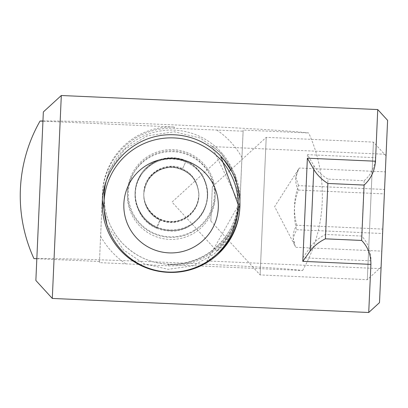 <?xml version="1.0" encoding="UTF-8"?>
<svg xmlns="http://www.w3.org/2000/svg" width="408" height="408" viewBox="0 0 408 408"><rect width="100%" height="100%" fill="white"/><g stroke="black" fill="none" stroke-linecap="round" stroke-linejoin="round"><path stroke-width="0.31" stroke-dasharray="2.04 1.53" d="M230.617 169.932C235.324 177.419 237.889 188.18 238.313 202.215L238.267 203.694C235.926 236.564 215.786 250.838 216.934 251.175C216.505 251.445 235.967 238.461 238.206 206.366L238.252 204.887M243.127 131.177L240.067 200.099A68.855 68.845 1.3 0 1 168.224 265.817L99.435 262.619L102.49 193.984A68.855 68.845 1.3 0 1 174.333 128.265L243.127 131.177L243.148 130.07L240.093 198.844A68.855 68.845 1.3 0 1 168.249 264.562L302.563 270.53A138.786 2.8 2.5 0 0 168.295 262.456A138.786 2.8 2.5 0 0 33.935 258.596M99.435 262.619L102.515 192.734A68.855 68.845 1.3 0 1 174.359 127.01L42.922 121.176M42.932 120.977A138.786 2.8 -177.5 0 1 179.489 125.139A138.786 2.8 -177.5 0 1 308.678 132.977L243.148 130.07M36.807 258.723L99.46 261.508M302.563 270.53A151.052 151.021 -178.7 0 0 308.678 132.977M215.21 195.432A43.896 43.886 -178.7 0 0 172.329 149.609A43.896 43.886 -178.7 0 0 127.469 192.51A43.896 43.886 -178.7 0 0 169.896 237.349A43.896 43.886 -178.7 0 0 215.21 195.432M215.164 197.492A43.896 43.886 -178.7 0 0 172.283 151.669A43.896 43.886 -178.7 0 0 127.424 194.57A43.896 43.886 -178.7 0 0 169.85 239.409A43.896 43.886 -178.7 0 0 215.164 197.492M160.043 220.32A4.304 0.326 -65.8 0 1 160.048 220.325A4.304 0.326 -65.8 0 1 158.579 224.38A4.304 0.326 -65.8 0 1 156.514 228.174A4.304 0.326 -65.8 0 1 157.972 224.155A4.304 0.326 -65.8 0 1 160.043 220.32M182.621 168.683L186.145 160.834L182.621 168.688C166.229 160.574 144.667 173.267 143.917 191.551M310.233 247.192L302.874 257.82L307.459 154.657L313.859 165.597C317.271 171.013 321.973 175.511 327.966 179.092L325.502 234.457C319.209 237.67 314.119 241.913 310.233 247.192L313.859 165.597M368.725 312.492L370.979 260.845C371.035 251.042 367.95 242.78 361.733 236.069L364.191 180.698L327.966 179.092M361.733 236.069L325.502 234.457M364.191 180.698C370.969 174.889 374.758 167.219 375.564 157.682L307.459 154.657M61.312 95.508L52.295 298.437M377.742 109.563L375.564 157.682M107.013 224.971L123.415 249.844L143.733 263.594L168.142 269.321L192.964 265.781L214.409 253.888L232.351 231.749L240.001 203.062L240.052 201.532L235.294 174.899L221.315 153.046L200.272 138.052L174.257 131.774L147.421 135.849L124.95 149.262L109.099 170.36L102.423 196.947L102.362 200.461M239.965 205.25L211.946 146.579C215.062 146.941 242.056 170.304 240.031 202.429L206.881 260.931C207.799 260.855 211.089 258.606 216.765 254.189M211.946 146.579L386.09 154.306L381.011 268.668L386.09 154.306M379.501 302.629L387.6 120.34M373.417 142.254L367.307 279.689L373.417 142.254M386.019 155.999L381.082 267.087L386.019 155.999M266.22 137.491L260.115 274.926L266.22 137.491M382.587 233.524L385.315 171.855L381.791 251.119L382.587 233.524L296.601 229.704L293.163 237.849L295.091 246.014L295.805 247.299C291.985 239.771 292.306 232.427 296.769 225.262L382.755 229.082M212.344 186.686L210.814 221.044L212.344 186.686M295.805 247.299L381.791 251.119M296.769 225.262C293.214 211.869 293.801 198.66 298.529 185.63L384.515 189.45M298.529 185.63L295.846 177.225L298.483 169.279L299.329 168.035L385.315 171.855M299.329 168.035C294.867 175.195 294.545 182.539 298.365 190.072C293.638 203.097 293.051 216.306 296.601 229.704M298.365 190.072L384.351 193.887M241.954 157.524A80.906 80.891 -178.7 0 0 216.776 130.009M100.608 236.273A80.906 80.891 -178.7 0 0 125.786 263.787M238.313 202.205L238.343 200.155C237.573 232.713 209.936 261.691 177.439 264.012C156.101 265.516 137.873 258.703 122.762 243.571C110.221 230.071 104.02 214.108 104.157 195.687A67.136 67.121 -178.7 0 0 169.04 264.262A67.136 67.121 -178.7 0 0 238.394 198.665A67.136 67.121 -178.7 0 0 105.805 182.32M102.49 193.984L102.515 192.734M174.333 128.265L174.359 127.01M168.224 265.817L168.249 264.562M240.067 200.099L240.093 198.844M370.979 260.845L302.874 257.82M221.111 157.182L172.028 202.093L216.934 251.175M127.469 192.51L127.424 194.57M215.24 194.463L215.195 196.518M194.698 229.984A43.034 43.034 0 0 0 190.98 155.535A43.034 43.034 0 0 0 128.367 195.983A43.034 43.034 0 0 0 194.698 229.984M160.053 220.32C149.221 214.807 143.815 205.979 143.83 193.836C144.039 177.419 161.14 164.225 177.041 168.111C190.526 171.885 197.793 180.739 198.844 194.672M156.514 228.169C133.294 218.831 127.75 184.554 146.936 168.433C164.852 150.516 198.895 159.502 205.724 183.819C214.389 207.259 192.714 234.32 167.897 230.841C140.821 229.536 125.154 194.142 142.341 173.181C153.893 159.502 168.147 155.524 185.099 161.257C209.222 169.998 215.307 205.387 195.35 221.57C179.081 237.125 149.45 231.8 139.475 211.589C125.552 188.256 146.345 155.504 173.38 158.309C188.552 159.788 199.15 167.535 205.178 181.55C214.934 204.556 194.55 232.606 169.606 230.291C145.299 230.097 127.694 201.771 138.113 179.821C147.217 156.009 182.294 150.246 198.37 170.024C210.717 183.059 210.334 205.938 197.763 218.601C185.89 232.014 163.164 233.835 149.231 222.426C135.002 211.997 130.871 190.077 140.326 175.246C148.981 159.849 170.177 153.235 186.145 160.834M198.849 194.116C198.018 208.988 190.352 218.188 175.853 221.712C159.273 225.027 142.433 210.049 143.84 193.157C146.156 176.848 155.499 168.081 171.865 166.852C188.159 168.647 197.156 177.699 198.859 194.014C199.532 208.886 185.66 222.559 170.84 221.738C156.004 221.967 142.621 207.728 143.851 192.826C146.151 176.552 155.463 167.78 171.794 166.515C188.062 168.254 197.089 177.256 198.864 193.53M198.844 194.448C199.665 209.36 185.783 223.151 170.947 222.431C156.096 222.686 142.581 208.447 143.835 193.499C146.146 177.189 155.484 168.422 171.845 167.188C188.144 168.973 197.146 178.026 198.854 194.341M198.859 193.3C199.762 208.457 185.569 222.442 170.483 221.391C155.366 221.442 142.05 206.514 143.932 191.352M239.96 205.627L239.981 204.734M240.031 202.429L240.052 201.532M102.281 202.572L102.372 198.477M206.881 260.931L381.011 268.668M386.019 155.887L373.422 142.111L266.225 137.348L230.841 169.723M381.082 267.087L367.307 279.689L260.115 274.926L228.755 240.654M210.814 221.044L228.291 240.144M212.344 186.65L229.939 170.549M298.483 169.279L274.635 206.647L295.091 246.014"/><path stroke-width="0.61" d="M238.252 204.887L221.105 157.192C221.993 157.095 225.165 161.344 230.617 169.932M42.922 121.176L40.045 121.049A138.786 2.8 -177.5 0 1 42.932 120.977M40.045 121.049A151.052 151.021 -178.7 0 0 33.935 258.596L36.807 258.723M238.17 207.963A67.136 67.121 -178.7 0 0 172.589 137.879A67.136 67.121 -178.7 0 0 103.984 203.495A67.136 67.121 -178.7 0 0 168.866 272.07A67.136 67.121 -178.7 0 0 238.17 207.963M218.295 207.774A47.257 47.246 1.3 0 1 145.661 245.509A47.257 47.246 1.3 0 1 149.297 163.751A47.257 47.246 1.3 0 1 218.295 207.774M313.778 169.427L307.377 158.187L302.797 261.344L310.151 251.022C314.033 245.927 319.117 241.862 325.405 238.833L327.864 183.462C321.876 179.704 317.179 175.027 313.778 169.427L310.151 251.022M35.863 280.475L43.35 111.94L35.863 280.475L52.295 298.437L61.312 95.508L377.742 109.563L375.488 161.211C374.677 170.983 370.877 178.934 364.094 185.069L327.864 183.462M364.094 185.069L361.636 240.44L325.405 238.833M61.312 95.508L43.35 111.94M102.362 200.461L107.013 224.971M52.295 298.437L368.725 312.492L370.903 264.374L302.797 261.344M174.191 134.783C211.186 136.394 240.689 167.856 239.96 205.632C239.062 244.474 206.111 274.252 168.076 272.33C131.08 270.749 101.551 240.363 102.281 202.567C103.178 163.802 136.155 132.896 174.191 134.783M216.765 254.189C227.21 246.004 239.588 227.113 239.965 205.25M377.742 109.563L387.6 120.34L383.551 212.384L379.501 302.629L368.725 312.492M361.636 240.44C367.863 246.83 370.949 254.806 370.903 264.374M105.805 182.32A67.136 67.121 -178.7 0 0 104.157 195.687L103.984 203.495M375.488 161.211L307.377 158.187M238.257 204.877L238.221 206.474M228.291 240.144L228.755 240.654M229.939 170.549L230.841 169.723"/></g></svg>
